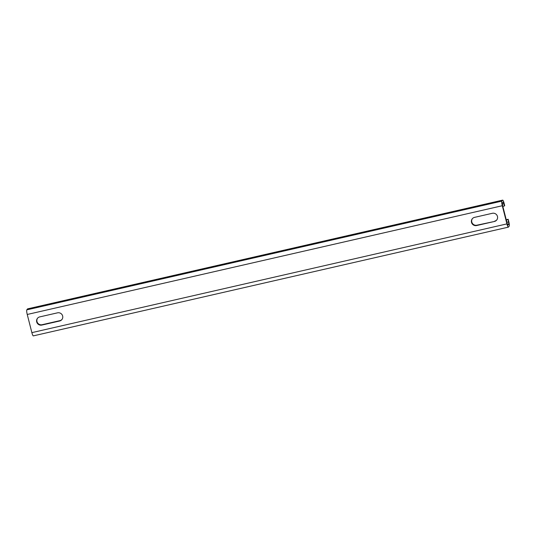 <?xml version="1.0" encoding="UTF-8"?>
<svg xmlns="http://www.w3.org/2000/svg" width="536" height="536" viewBox="0 0 536 536"><rect width="100%" height="100%" fill="white"/><g stroke="black" fill="none" stroke-linecap="round" stroke-linejoin="round"><path stroke-width="0.8" d="M33.413 335.817A4.054 0.704 -102.9 0 1 33.326 335.878A4.054 0.704 -102.9 0 1 31.872 332.635L27.242 314.471A4.054 0.704 -102.9 0 1 26.8 309.868L27.53 308.924A4.054 0.704 -102.9 0 1 27.617 308.863L502.674 200.122A4.054 0.704 -102.9 0 1 504.128 203.365L504.704 205.636L504.43 205.992L503.853 203.72A2.03 0.348 -102.9 0 0 503.123 202.099A2.03 0.348 -102.9 0 0 503.083 202.126L502.353 203.077A2.03 0.348 -102.9 0 0 502.574 205.375L507.203 223.539A2.03 0.348 -102.9 0 0 507.927 225.16A2.03 0.348 -102.9 0 0 507.974 225.133L508.704 224.182A2.03 0.348 77.1 0 0 508.483 221.884L508.182 219.258L508.758 221.529A4.054 0.704 77.1 0 1 509.2 226.132L508.47 227.076A4.054 0.704 -102.9 0 1 508.383 227.137A4.054 0.704 -102.9 0 1 506.929 223.894L502.299 205.73A4.054 0.704 -102.9 0 1 501.85 201.127L502.587 200.183A4.054 0.704 -102.9 0 1 502.674 200.122M506.225 219.706L508.182 219.258M502.822 206.36L504.43 205.992M506.292 219.981L507.907 219.613M62.069 319.335A4.261 4.154 37.7 0 1 59.885 320.649L42.103 324.716A4.261 4.154 37.7 0 1 37.56 318.21M59.61 321.004L41.828 325.071A4.261 4.154 37.7 0 1 37.413 318.384A4.261 4.154 37.7 0 1 39.744 316.897L57.526 312.83A4.261 4.154 37.7 0 1 61.935 319.516A4.261 4.154 37.7 0 1 59.61 321.004L59.885 320.649M494.427 221.469L476.645 225.542A4.261 4.154 37.7 0 1 472.229 218.849A4.261 4.154 37.7 0 1 474.561 217.368L492.343 213.295A4.261 4.154 37.7 0 1 496.751 219.988A4.261 4.154 37.7 0 1 494.427 221.469L476.919 225.187A4.261 4.154 37.7 0 1 472.377 218.675M496.885 219.807A4.261 4.154 37.7 0 1 494.701 221.113M506.929 223.894L31.872 332.635M502.299 205.73L27.242 314.471M501.85 201.127L26.8 309.868M27.53 308.924L502.587 200.183M502.319 204.069L503.853 203.72M507.485 224.463L508.704 224.182M506.868 222.252L508.483 221.884M41.828 325.071L42.103 324.716M476.645 225.542L476.919 225.187M508.383 227.137L33.326 335.878"/></g></svg>
